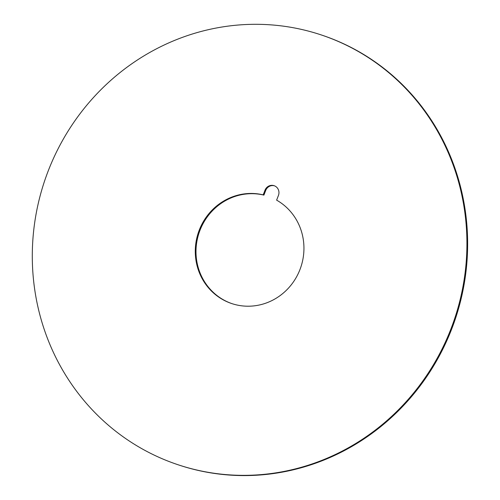 <?xml version="1.0" encoding="UTF-8"?>
<svg xmlns="http://www.w3.org/2000/svg" width="500" height="500" viewBox="0 0 500 500"><rect width="100%" height="100%" fill="white"/><g stroke="black" fill="none" stroke-linecap="round" stroke-linejoin="round"><path stroke-width="0.75" d="M167.706 460.994A226.525 216.275 108.4 0 1 46.306 176.031A226.525 216.275 108.4 0 1 321.231 34.925A226.525 216.275 108.4 0 1 331.519 38.663A226.525 216.275 108.4 0 1 450.906 328.994A226.525 216.275 108.4 0 1 177.994 464.731A226.525 216.275 108.4 0 1 167.706 460.994M177.994 464.731L178.706 464.969A226.525 216.275 -71.6 0 0 451.619 329.225A226.525 216.275 -71.6 0 0 332.231 38.894A226.525 216.275 -71.6 0 0 321.938 35.163L321.231 34.925M232.062 303.675A56.631 54.069 108.4 0 1 198.381 235.031A56.631 54.069 108.4 0 1 263.906 195.106L263.194 194.869A56.631 54.069 -71.6 0 0 197.613 234.981A56.631 54.069 -71.6 0 0 231.706 303.556A56.631 54.069 -71.6 0 0 299.044 271.8A56.631 54.069 -71.6 0 0 276.619 200.144L278.425 195.487A7.55 7.206 -71.6 0 0 274.1 185.688A7.55 7.206 -71.6 0 0 265.006 190.212L263.194 194.869M263.906 195.106L265.712 190.444A7.55 7.206 108.4 0 1 274.45 185.812M265.712 190.444L265.006 190.212"/></g></svg>
